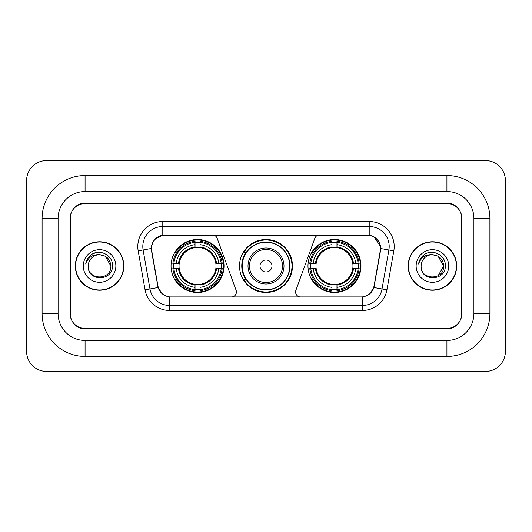 <?xml version="1.0" encoding="UTF-8"?>
<svg xmlns="http://www.w3.org/2000/svg" width="532" height="532" viewBox="0 0 532 532"><rect width="100%" height="100%" fill="white"/><g stroke="black" fill="none" stroke-linecap="round" stroke-linejoin="round"><path stroke-width="0.8" d="M236.407 291.988A5.001 5.001 0 0 1 231.407 296.989L171.211 296.989A13.493 13.493 0 0 1 157.924 285.837L151.753 250.851A13.493 13.493 0 0 1 165.04 235.011L212.487 235.011A5.001 5.001 0 0 1 217.182 238.303L236.102 290.279A5.001 5.001 0 0 1 236.407 291.988M307.981 266A26.487 26.487 0 0 0 334.468 292.487A26.487 26.487 0 0 0 360.962 266A26.487 26.487 0 0 0 334.468 239.513A26.487 26.487 0 0 0 307.981 266M171.038 266A26.487 26.487 0 0 0 197.532 292.487A26.487 26.487 0 0 0 224.019 266A26.487 26.487 0 0 0 197.532 239.513A26.487 26.487 0 0 0 171.038 266M173.419 268.5A24.239 24.239 0 0 1 173.419 263.5M310.362 268.5A24.239 24.239 0 0 1 310.362 263.5M245.864 279.493A24.239 24.239 0 0 1 245.864 252.507M292.487 266A26.487 26.487 0 0 1 266 292.487A26.487 26.487 0 0 1 239.513 266A26.487 26.487 0 0 1 266 239.513A26.487 26.487 0 0 1 292.487 266M366.96 235.011L319.513 235.011A5.001 5.001 0 0 0 314.818 238.303L295.898 290.279A5.001 5.001 0 0 0 300.593 296.989L360.789 296.989A13.493 13.493 0 0 0 374.076 285.837L380.247 250.851A13.493 13.493 0 0 0 366.96 235.011M446.927 175.54A42.979 42.979 0 0 1 489.906 218.519A42.979 42.979 0 0 0 446.927 175.54L85.073 175.54A42.979 42.979 0 0 0 42.095 218.519A42.979 42.979 0 0 1 85.073 175.54L85.073 191.533L446.927 191.533L85.073 191.533A26.986 26.986 0 0 0 58.088 218.519L58.088 313.481A26.986 26.986 0 0 0 85.073 340.467L446.927 340.467L85.073 340.467L85.073 356.46L446.927 356.46A42.979 42.979 0 0 0 489.906 313.481L489.906 218.519L473.912 218.519A26.986 26.986 0 0 0 446.927 191.533L446.927 175.54M446.927 203.523L85.073 203.523A14.996 14.996 0 0 0 70.084 218.519L70.084 313.481A14.996 14.996 0 0 0 85.073 328.477L446.927 328.477A14.996 14.996 0 0 0 461.916 313.481L461.916 218.519A14.996 14.996 0 0 0 446.927 203.523M489.906 313.481L473.912 313.481L473.912 218.519L473.912 313.481A26.986 26.986 0 0 1 446.927 340.467L446.927 356.46M505.4 180.534A19.99 19.99 0 0 0 485.41 160.544L46.59 160.544A19.99 19.99 0 0 0 26.6 180.534L26.6 351.466A19.99 19.99 0 0 0 46.59 371.456L485.41 371.456A19.99 19.99 0 0 0 505.4 351.466L505.4 180.534M42.095 313.481L58.088 313.481L58.088 218.519L42.095 218.519L42.095 313.481A42.979 42.979 0 0 0 85.073 356.46M75.331 266A24.239 24.239 0 0 0 99.57 290.239A24.239 24.239 0 0 0 123.81 266A24.239 24.239 0 0 0 99.57 241.761A24.239 24.239 0 0 0 75.331 266M408.19 266A24.239 24.239 0 0 0 432.43 290.239A24.239 24.239 0 0 0 456.669 266A24.239 24.239 0 0 0 432.43 241.761A24.239 24.239 0 0 0 408.19 266M151.447 246.509C152.744 240.258 156.521 236.474 162.792 235.164L369.208 235.164C375.466 236.467 379.25 240.251 380.553 246.509L380.5 250.851L373.916 287.533C371.941 292.972 368.078 296.098 362.332 296.923L169.668 296.923C163.936 296.111 160.072 292.979 158.084 287.533L151.5 250.851L151.447 246.509M155.284 238.935L162.792 235.164L162.792 226.519L369.208 226.519A19.99 19.99 0 0 1 388.892 249.98L382.023 288.962A19.99 19.99 0 0 1 362.332 305.481L169.668 305.481A19.99 19.99 0 0 1 149.977 288.962L143.108 249.98A19.99 19.99 0 0 1 162.792 226.519L162.792 221.518L369.208 221.518L369.208 235.164M373.956 236.82L380.553 246.509L380.699 248.537L393.82 250.845L386.944 289.834A24.991 24.991 0 0 1 362.332 310.482L169.668 310.482A24.991 24.991 0 0 1 145.056 289.834L138.18 250.845A24.991 24.991 0 0 1 162.792 221.518M170.958 296.989L169.668 296.923L169.668 310.482M362.332 310.482L362.332 296.923L361.042 296.989M388.892 249.98L382.023 288.962L373.916 287.533L369.88 293.684M162.207 293.764L158.084 287.533L145.056 289.834M374.329 285.837L374.249 286.263M157.751 286.263L157.672 285.837M138.18 250.845L151.301 248.511M461.67 218.02A14.996 14.996 0 0 0 446.674 203.025L85.326 203.025A14.996 14.996 0 0 0 70.33 218.02L70.33 313.98A14.996 14.996 0 0 0 85.326 328.976L446.674 328.976A14.996 14.996 0 0 0 461.67 313.98L461.67 218.02L461.67 313.98M70.33 218.02L70.33 313.98M123.557 266A23.993 23.993 0 0 0 99.57 242.007A23.993 23.993 0 0 0 75.577 266A23.993 23.993 0 0 0 99.57 289.993A23.993 23.993 0 0 0 123.557 266M110.869 266C111.56 280.577 87.581 280.577 88.272 266C87.221 281.794 112.957 281.428 112.451 266C113.329 255.194 99.291 248.191 90.979 254.941C88.039 257.288 86.284 260.321 85.705 264.018C88.033 257.395 92.654 254.289 99.57 254.702L105.216 256.218L110.869 266C111.56 280.577 87.581 280.577 88.272 266C87.581 280.577 111.56 280.577 110.869 266C111.56 280.577 87.581 280.577 88.272 266C87.581 280.577 111.56 280.577 110.869 266L105.216 256.218L99.57 254.702L105.216 256.218L110.869 266C110.197 259.137 106.433 255.373 99.57 254.702A11.298 11.298 0 0 0 88.272 266M83.271 266A16.299 16.299 0 0 0 99.57 282.299A16.299 16.299 0 0 0 115.863 266A16.299 16.299 0 0 0 99.57 249.701A16.299 16.299 0 0 0 83.271 266M90.979 254.941L92.568 253.87L97.788 252.108M456.423 266A23.993 23.993 0 0 0 432.43 242.007A23.993 23.993 0 0 0 408.443 266A23.993 23.993 0 0 0 432.43 289.993A23.993 23.993 0 0 0 456.423 266M438.082 256.218L443.728 266C444.419 280.577 420.44 280.577 421.131 266A11.298 11.298 0 0 1 432.43 254.702L438.082 256.218L443.728 266L438.082 275.782L443.728 266C444.419 280.577 420.44 280.577 421.131 266C420.081 281.794 445.823 281.428 445.311 266C446.188 255.194 432.15 248.191 423.844 254.941C420.905 257.288 419.143 260.321 418.564 264.018C420.892 257.395 425.514 254.289 432.43 254.702L438.082 256.218L443.728 266L438.082 275.782M432.43 254.702C439.292 255.373 443.056 259.137 443.728 266M416.137 266A16.299 16.299 0 0 0 432.43 282.299A16.299 16.299 0 0 0 448.729 266A16.299 16.299 0 0 0 432.43 249.701A16.299 16.299 0 0 0 416.137 266M429.497 252.308L430.647 252.108M200.025 289.661L200.025 290.665A24.791 24.791 0 0 0 222.19 268.5L221.186 268.5A23.787 23.787 0 0 1 200.025 289.661L200.025 287.347A21.493 21.493 0 0 0 218.871 268.5L215.852 268.5A18.494 18.494 0 0 0 200.025 247.679L200.025 242.339A23.787 23.787 0 0 1 221.186 263.5L222.19 263.5A24.791 24.791 0 0 0 200.025 241.335L200.025 242.339M173.871 268.5L172.867 268.5A24.791 24.791 0 0 0 195.031 290.665L195.031 289.661A23.787 23.787 0 0 1 173.871 268.5L176.185 268.5A21.493 21.493 0 0 0 195.031 287.347L195.031 284.321A18.494 18.494 0 0 0 215.852 268.5L216.59 268.5A19.225 19.225 0 0 1 200.025 285.059L200.025 287.347M195.031 242.339L195.031 241.335A24.791 24.791 0 0 0 172.867 263.5L173.871 263.5A23.787 23.787 0 0 1 195.031 242.339L195.031 244.654A21.493 21.493 0 0 0 176.185 263.5L179.204 263.5A18.494 18.494 0 0 0 195.031 284.321L195.031 285.059A19.225 19.225 0 0 1 178.466 268.5L176.185 268.5M173.917 268.5A23.741 23.741 0 0 1 173.917 263.5M200.025 242.393A23.741 23.741 0 0 0 195.031 242.393M221.139 263.5A23.741 23.741 0 0 1 221.139 268.5M221.186 263.5L218.871 263.5A21.493 21.493 0 0 0 200.025 244.654M218.871 268.5L221.186 268.5M195.031 287.347L195.031 289.661M215.852 263.5L218.871 263.5M200.025 284.354L200.025 285.059M195.031 284.321A18.494 18.494 0 0 1 179.204 268.5L178.466 268.5M200.025 289.608A23.741 23.741 0 0 1 195.031 289.608M176.185 263.5L173.871 263.5M195.031 247.646L195.031 244.654M200.025 247.679A18.494 18.494 0 0 0 179.204 263.5L178.466 263.5A19.225 19.225 0 0 1 195.031 246.941M200.025 247.646L200.025 246.941A19.225 19.225 0 0 1 216.59 263.5M176.73 252.507L175.321 252.507A25.988 25.988 0 0 1 223.52 266A25.988 25.988 0 0 1 175.321 279.493L176.73 279.493M336.969 289.661L336.969 290.665A24.791 24.791 0 0 0 359.133 268.5L358.129 268.5A23.787 23.787 0 0 1 336.969 289.661L336.969 287.347A21.493 21.493 0 0 0 355.815 268.5L352.796 268.5A18.494 18.494 0 0 0 336.969 247.679L336.969 242.339A23.787 23.787 0 0 1 358.129 263.5L359.133 263.5A24.791 24.791 0 0 0 336.969 241.335L336.969 242.339M310.814 268.5L309.81 268.5A24.791 24.791 0 0 0 331.975 290.665L331.975 289.661A23.787 23.787 0 0 1 310.814 268.5L313.129 268.5A21.493 21.493 0 0 0 331.975 287.347L331.975 284.321A18.494 18.494 0 0 0 352.796 268.5L353.534 268.5A19.225 19.225 0 0 1 336.969 285.059L336.969 287.347M331.975 242.339L331.975 241.335A24.791 24.791 0 0 0 309.81 263.5L310.814 263.5A23.787 23.787 0 0 1 331.975 242.339L331.975 244.654A21.493 21.493 0 0 0 313.129 263.5L316.148 263.5A18.494 18.494 0 0 0 331.975 284.321L331.975 285.059A19.225 19.225 0 0 1 315.41 268.5L313.129 268.5M310.861 268.5A23.741 23.741 0 0 1 310.861 263.5M336.969 242.393A23.741 23.741 0 0 0 331.975 242.393M358.083 263.5A23.741 23.741 0 0 1 358.083 268.5M358.129 263.5L355.815 263.5A21.493 21.493 0 0 0 336.969 244.654M355.815 268.5L358.129 268.5M331.975 287.347L331.975 289.661M352.796 263.5L355.815 263.5M336.969 284.354L336.969 285.059M331.975 284.321A18.494 18.494 0 0 1 316.148 268.5L315.41 268.5M336.969 289.608A23.741 23.741 0 0 1 331.975 289.608M313.129 263.5L310.814 263.5M331.975 247.646L331.975 244.654M336.969 247.679A18.494 18.494 0 0 0 316.148 263.5L315.41 263.5A19.225 19.225 0 0 1 331.975 246.941M336.969 247.646L336.969 246.941A19.225 19.225 0 0 1 353.534 263.5M313.674 252.507L312.257 252.507A25.988 25.988 0 0 1 360.463 266A25.988 25.988 0 0 1 312.257 279.493L313.674 279.493M271.998 266A5.998 5.998 0 0 0 266 260.002A5.998 5.998 0 0 0 260.002 266A5.998 5.998 0 0 0 266 271.998A5.998 5.998 0 0 0 271.998 266M283.995 266A17.995 17.995 0 0 0 266 248.005A17.995 17.995 0 0 0 248.005 266A17.995 17.995 0 0 0 266 283.995A17.995 17.995 0 0 0 283.995 266A17.995 17.995 0 0 1 266 283.995A17.995 17.995 0 0 1 248.005 266M289.74 266A23.741 23.741 0 0 0 266 242.26A23.741 23.741 0 0 0 242.26 266A23.741 23.741 0 0 0 266 289.74A23.741 23.741 0 0 0 289.74 266M291.988 266A25.988 25.988 0 0 1 243.789 279.493L246.196 279.493A23.967 23.967 0 0 0 281.854 283.968A23.967 23.967 0 0 0 281.854 248.032A23.967 23.967 0 0 0 246.196 252.507L243.789 252.507A25.988 25.988 0 0 1 291.988 266M369.208 221.518A24.991 24.991 0 0 1 393.82 250.845M143.108 249.98A19.99 19.99 0 0 1 142.802 246.509M382.023 288.962L386.944 289.834M200.025 284.321A18.494 18.494 0 0 0 215.852 268.5M195.031 289.834A23.967 23.967 0 0 0 200.025 289.834M221.359 268.5A23.967 23.967 0 0 0 221.359 263.5M200.025 242.166A23.967 23.967 0 0 0 195.031 242.166M336.969 284.321A18.494 18.494 0 0 0 352.796 268.5M331.975 289.834A23.967 23.967 0 0 0 336.969 289.834M358.302 268.5A23.967 23.967 0 0 0 358.302 263.5M336.969 242.166A23.967 23.967 0 0 0 331.975 242.166M282.532 266A16.532 16.532 0 0 0 266 249.468A16.532 16.532 0 0 0 249.468 266A16.532 16.532 0 0 0 266 282.532A16.532 16.532 0 0 0 282.532 266"/></g></svg>
